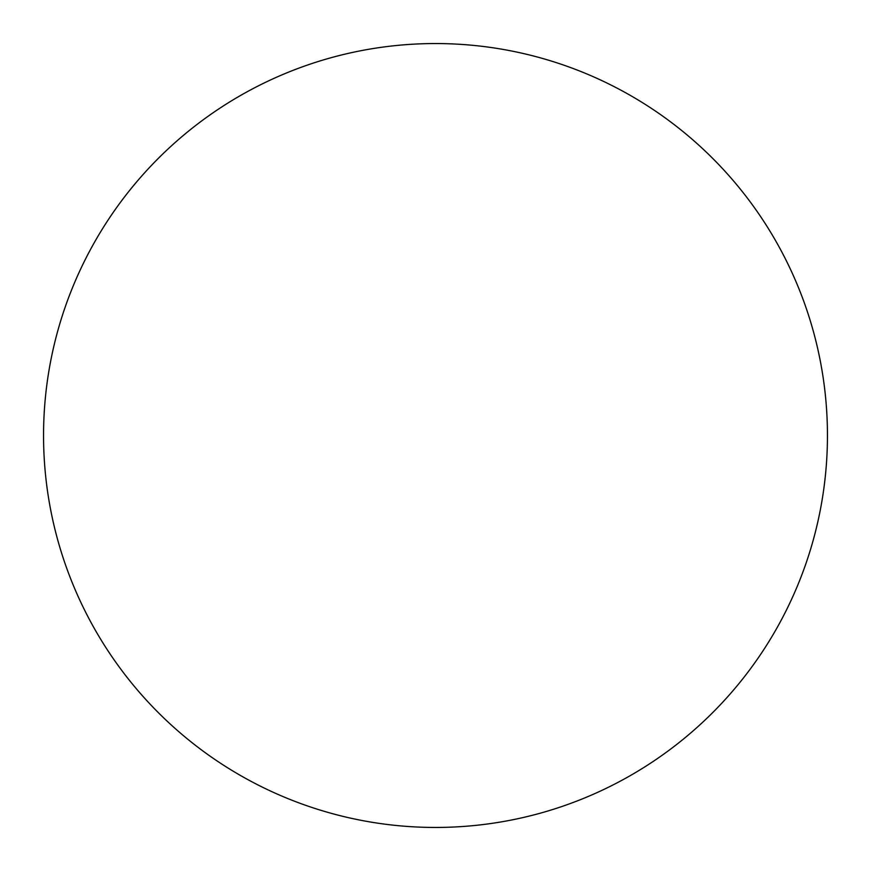 <?xml version="1.0" encoding="UTF-8"?>
<svg xmlns="http://www.w3.org/2000/svg" width="871" height="871" viewBox="0 0 871 871"><rect width="100%" height="100%" fill="white"/><g stroke="black" fill="none" stroke-linecap="round" stroke-linejoin="round"><path stroke-width="1.31" d="M435.5 827.45A391.95 391.95 0 0 0 827.45 435.5A391.95 391.95 0 0 0 435.5 43.55A391.95 391.95 0 0 0 43.55 435.5A391.95 391.95 0 0 0 435.5 827.45"/></g></svg>
